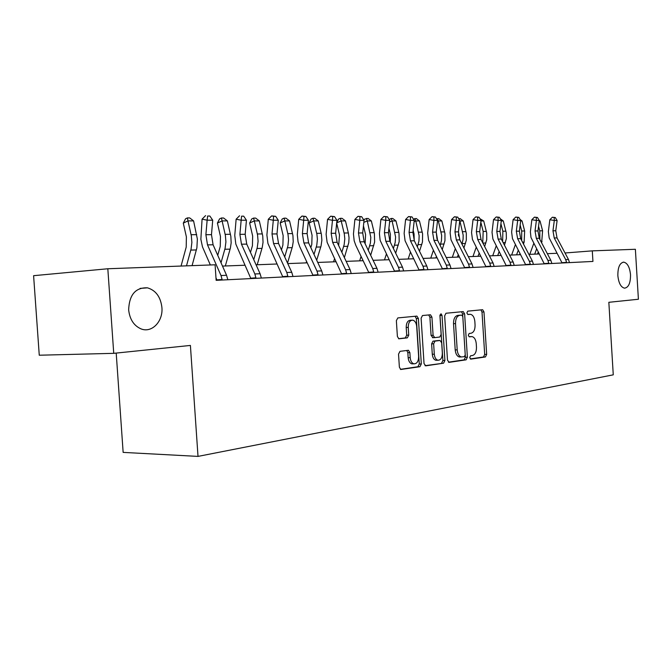 <?xml version="1.0" encoding="UTF-8"?>
<svg xmlns="http://www.w3.org/2000/svg" width="672" height="672" viewBox="0 0 672 672"><rect width="100%" height="100%" fill="white"/><g stroke="black" fill="none" stroke-linecap="round" stroke-linejoin="round"><path stroke-width="1.01" d="M469.711 357.588L470.803 359.125L485.453 356.941L486.662 354.379L483.974 311.942L482.639 309.716L467.754 311.144L466.872 312.925L467.83 314.504L470.526 314.32C472.954 314.983 474.39 317.377 474.844 321.493L475.07 325.063C475.096 329.717 473.777 332.438 471.097 333.228L469.174 333.463L468.292 335.269L469.207 336.823L472.097 336.605C474.44 337.319 475.826 339.662 476.246 343.652L476.473 347.222C476.507 351.876 475.18 354.631 472.517 355.488L470.593 355.765L469.711 357.588M161.91 307.499C160.633 296.89 155.812 290.338 147.462 287.834C135.568 287.372 129.293 294.706 128.646 309.834C129.73 319.36 133.854 325.71 141.036 328.885C151.838 333.337 163.246 321.367 161.91 307.499M630.521 274.722C629.731 267.196 627.472 263.004 623.734 262.147C619.76 262.861 617.795 267.347 617.854 275.604C618.643 283.063 620.869 287.255 624.532 288.17C628.589 287.524 630.58 283.046 630.521 274.722M399.991 351.338L398.53 354.136L399.378 367.172L400.747 369.491L419.924 366.71L421.319 363.955L418.387 318.478L416.9 316.1L397.824 317.923L396.362 320.67L397.387 336.437L398.849 338.814L407.316 337.865L408.744 335.126L408.24 327.39C408.316 322.678 409.819 320.267 412.751 320.149C414.985 320.796 416.296 322.904 416.699 326.483L418.631 356.496C418.522 361.435 416.926 363.871 413.851 363.821C411.776 363.09 410.558 361.04 410.197 357.664L409.87 352.624L408.467 350.288L399.991 351.338M107.822 268.758L215.09 264.793L216.149 280.325L592.939 261.433L592.292 250.866L635.376 249.278L638.4 299.25L608.84 302.299L613.267 374.833L198.013 456.397L190.403 345.433L113.736 353.338L107.822 268.758L33.6 275.688L39.262 355.219L113.736 353.338M447.493 360.125L449.114 362.359L466.124 359.822L467.384 357.21L464.621 313.874L463.243 311.606L445.973 313.253L444.654 315.857L447.493 360.125M443.579 363.182L425.737 365.845L424.032 363.56L421.109 318.2L422.495 315.529L430.475 314.782L431.928 317.125L433.096 335.328L434.767 337.638L439.799 337.025L441.134 334.37L439.933 315.58L441.017 313.757L442.016 315.378L444.906 360.503L443.579 363.182L425.015 365.677M116.206 353.086L123.144 452.39L198.013 456.397M556.996 253.294L547.336 253.663M539.129 253.974L528.872 254.369M520.481 254.688L509.594 255.108M501.01 255.436L489.434 255.872M480.648 256.208L468.334 256.687M459.337 257.032L446.225 257.527M437.01 257.88L423.041 258.418M413.591 258.779L398.698 259.35M389.004 259.72L373.103 260.324M363.149 260.711L346.156 261.358M335.933 261.752L317.755 262.441M307.247 262.844L287.767 263.592M276.956 264.004L256.066 264.802M244.936 265.23L222.499 266.087M592.292 250.866L565.026 252.983M469.82 336.63L471.316 336.58M468.208 314.387L469.896 314.311M470.257 358.94L483.479 356.975L484.688 354.421L482 312.035L480.892 309.868M448.434 362.191L464.134 359.856L465.394 357.244L462.638 313.958L461.479 311.749M464.344 356.681L465.234 354.841L462.806 316.722L461.849 315.134L459.631 315.344C456.876 316.092 455.507 318.839 455.524 323.593L457.195 349.868C457.615 353.816 458.984 356.168 461.311 356.941L464.344 356.681M459.858 315.227L461.698 315.134M460.69 356.958L459.312 356.983C456.994 356.21 455.624 353.85 455.204 349.91L453.524 323.669C453.508 318.923 454.877 316.176 457.64 315.428L459.707 315.218M432.961 337.672L431.08 335.387L429.912 317.209L428.677 314.933M441.571 363.216L442.898 360.528L439.95 315.034M434.305 354.194C434.666 357.538 435.842 359.545 437.85 360.234C440.756 360.234 442.243 357.848 442.336 353.086L441.672 342.77L440.026 340.486L434.994 341.116L433.642 343.795L434.305 354.194L432.289 354.236C432.642 357.571 433.826 359.579 435.834 360.268L437.027 360.251M438.186 340.544L440.026 340.486M432.289 354.236L431.626 343.854L432.978 341.174L438.01 340.544M413.171 363.829L411.818 363.854C409.744 363.115 408.526 361.066 408.164 357.697L407.837 352.666L406.736 350.456M411.659 320.2L410.718 320.233C407.786 320.351 406.283 322.762 406.207 327.466L408.24 327.39M398.572 338.722L405.275 337.932L406.711 335.185L406.207 327.466M400.411 369.34L417.892 366.736L419.286 363.989L416.354 318.562L415.086 316.252M539.238 220.374L540.044 220.987L542.59 230.782L541.64 242.844M540.044 220.987L539.238 220.987M538.566 226.212L539.767 230.815L539.893 239.534M536.55 249.06L534.685 254.142M538.196 252.193L537.516 254.033M529.78 254.335L533.702 243.625M554.224 237.98L552.964 230.782L554.308 220.492L549.83 219.744L548.36 231.605L549.175 237.905L561.943 262.71L566.58 262.374L565.69 259.594L554.224 237.98L557.029 237.922L555.769 230.748L557.113 220.5L554.308 220.492L554.165 217.535L555.282 217.535L552.367 217.241L554.165 217.535M569.478 262.618L568.47 259.468L557.029 237.922M552.367 217.241L549.83 219.744M557.113 220.5L555.282 217.535M520.128 219.509L522.06 220.979L524.647 230.983L524.126 242.096L523.446 243.97M522.06 220.979L520.657 220.979M520.153 225.028L521.699 231.017L521.682 240.576M518.221 250.337L516.583 254.839M519.935 253.63L519.54 254.722M511.636 255.024L515.34 244.784M500.254 218.753L503.303 220.97L506.26 232.798L506.369 238.577L504.47 245.188M503.303 220.97L501.253 220.97M500.917 223.7L502.849 231.227L502.656 241.676M499.094 251.706L497.717 255.562M492.71 255.755L496.171 246.036M536.315 238.333L535.038 230.983L536.382 220.475L531.854 219.719L530.376 231.823L530.989 237.485L544.135 263.592L548.822 263.256L547.924 260.417L536.315 238.333L539.238 238.274L537.961 230.95L539.305 220.483L536.382 220.475L536.256 217.459L537.424 217.459L534.442 217.157L536.256 217.459M551.846 263.5L550.822 260.282L539.238 238.274M534.442 217.157L531.854 219.719M539.305 220.483L537.424 217.459M517.625 238.711L516.323 231.202L517.675 220.458L513.097 219.685L511.619 232.058L512.467 238.627L525.554 264.524L530.292 264.18L529.376 261.274L517.625 238.711L520.674 238.652L519.38 231.168L520.724 220.466L517.675 220.458L517.574 217.375L518.792 217.375L515.743 217.064L517.574 217.375M533.442 264.424L532.409 261.131L520.674 238.652M515.743 217.064L513.097 219.685M520.724 220.466L518.792 217.375M479.942 218.702L483.722 220.97L486.73 233.058L486.713 239.786L484.646 246.515M483.722 220.97L480.976 220.97M480.824 222.214L483.168 231.445L482.756 242.836M479.111 253.193L478.01 256.309M472.962 256.502L476.162 247.397M458.59 236.132L458.38 234.284M458.716 218.702L460.219 218.644L463.268 220.962L466.309 233.318L466.309 240.206L463.924 247.96M463.268 220.962L459.9 220.962L463.168 235.082L463.075 239.417L461.95 244.062M458.22 254.806L457.422 257.099M452.332 257.292L455.238 248.884M459.304 219.618L458.867 218.644M436.968 238.787L436.229 232.067M436.598 218.879L438.749 218.585L441.865 220.954L444.956 233.596L444.965 240.643L442.235 249.539M441.865 220.954L438.346 220.954L441.664 235.402L441.454 240.71L440.16 245.406M436.355 256.57L435.893 257.922M430.752 258.124L433.339 250.505M437.338 218.585L438.346 220.954L437.472 221.306M498.103 239.098L496.784 231.42L498.128 220.45L493.508 219.652L492.03 232.294L492.895 239.014L506.142 265.49L510.93 265.138L510.006 262.172L498.103 239.098L501.287 239.039L499.968 231.386L501.32 220.45L498.128 220.45L498.061 217.291L499.338 217.291L496.213 216.972L498.061 217.291M514.223 265.381L513.164 262.021L501.287 239.039M496.213 216.972L493.508 219.652M501.32 220.45L499.338 217.291M477.691 239.509L476.347 231.655L477.7 220.424L473.029 219.61L471.551 232.546L472.433 239.417L485.848 266.498L490.678 266.146L489.745 263.105L477.691 239.509L481.026 239.442L479.682 231.613L481.034 220.433L477.7 220.424L477.658 217.199L478.993 217.207L475.793 216.88L477.658 217.199M494.13 266.389L493.055 262.954L481.026 239.442M490.678 266.146L490.627 266.566M475.793 216.88L473.029 219.61M481.034 220.433L478.993 217.207M456.33 239.929L454.969 231.899L456.313 220.408L451.601 219.576L450.122 232.814L451.021 239.837L464.604 267.557L469.484 267.196L468.535 264.088L456.33 239.929L459.824 239.862L458.464 231.857L459.808 220.416L456.313 220.408L456.305 217.106L457.708 217.115L454.423 216.779L456.305 217.106M473.096 267.448L471.996 263.928L459.824 239.862M469.484 267.196L469.426 267.632M454.423 216.779L451.601 219.576M459.808 220.416L457.708 217.115M414.204 240.526L414.061 233.948L413.146 230.269M413.423 219.08L416.279 218.526L419.462 220.954L422.604 233.89L422.461 241.979L419.513 251.269M419.462 220.954L415.775 220.954L419.143 235.738L418.933 241.172L417.337 246.876M408.164 258.989L410.399 252.286M414.8 218.518L415.775 220.954L414.12 221.617M433.952 240.374L432.566 232.151L433.91 220.391L429.148 219.534L427.678 233.092L428.593 240.282L442.344 268.666L447.266 268.304L446.309 265.121L433.952 240.374L437.615 240.307L436.229 232.109L437.573 220.391L433.91 220.391L433.944 217.006L435.406 217.014L432.037 216.67L433.944 217.006M451.055 268.548L449.938 264.953L437.615 240.307M447.266 268.304L447.208 268.741M432.037 216.67L429.148 219.534M437.573 220.391L435.406 217.014M390.289 242.122L390.398 234.259L388.92 228.211M389.222 219.5L391.171 218.459L392.725 218.459L395.984 220.945L399 233.285L399.193 241.576L395.682 253.176M395.984 220.945L392.112 220.945L395.59 237.023L395.17 242.567L393.406 248.497M384.493 259.888L386.341 254.234M391.171 218.459L392.112 220.945L389.6 221.978M410.483 240.845L409.072 232.42L410.416 220.374L405.602 219.5L404.141 233.377L405.073 240.744L418.992 269.825L423.965 269.455L422.982 266.196L410.483 240.845L414.322 240.769L412.91 232.378L414.254 220.374L410.416 220.374L410.483 216.905L412.02 216.913L408.559 216.56L410.483 216.905M427.93 269.707L426.804 266.02L414.322 240.769M423.965 269.455L423.898 269.909M408.559 216.56L405.602 219.5M414.254 220.374L412.02 216.913M365.131 243.768L365.576 234.578L363.46 225.851M364.006 220.273L364.56 219.148L368.004 218.392L371.347 220.937L374.405 233.587L374.615 242.08L370.667 255.276M371.347 220.937L367.282 220.937L370.81 237.409L370.398 243.088L368.264 250.278M359.663 260.845L361.082 256.393M366.374 218.383L367.282 220.937L363.829 222.382M385.837 241.34L384.401 232.697L385.736 220.349L380.89 219.45L379.428 233.68L380.134 240.324L394.464 271.051L399.479 270.673L398.496 267.33L385.837 241.34L389.869 241.256L388.441 232.655L389.777 220.357L385.736 220.349L385.854 216.796L387.467 216.804L383.905 216.443L385.854 216.796M403.654 270.925L402.503 267.145L389.869 241.256M399.479 270.673L399.42 271.135M383.905 216.443L380.89 219.45M389.777 220.357L387.467 216.804M338.671 245.574L339.494 234.923L336.672 223.146M336.722 222.65L338.495 219.097L340.326 218.316L342.04 218.316L345.467 220.928L348.365 232.957L349.037 237.754L348.785 242.609L344.375 257.594M345.467 220.928L341.191 220.928L344.308 233.948L344.795 238.804L344.173 244.591L341.838 252.252M333.572 261.836L334.53 258.779M340.326 218.316L341.191 220.928L336.697 222.835M359.932 241.853L358.47 232.991L359.797 220.324L354.9 219.408L353.455 233.999L354.178 240.811L355.774 245.288L368.676 272.328L373.733 271.95L372.733 268.523L359.932 241.853L364.174 241.769L362.712 232.94L364.039 220.332L359.797 220.324L359.957 216.686L361.654 216.695L358 216.325L359.957 216.686M378.126 272.202L376.95 268.321L364.174 241.769M373.733 271.95L373.666 272.429M358 216.325L354.9 219.408M364.039 220.332L361.654 216.695M310.825 247.598L311.791 244.423L312.06 235.276L309.128 222.919L311.077 219.047L312.925 218.24L314.723 218.249L318.234 220.928L321.384 234.226L321.88 240.19L321.04 246.044L316.697 260.182M318.234 220.928L313.74 220.92L316.898 234.284L317.402 239.266L316.789 245.196L314.017 254.453M306.138 262.886L306.583 261.433M312.925 218.24L313.74 220.92L309.128 222.919M332.657 242.399L331.162 233.302L332.48 220.307L327.55 219.366L326.113 234.335L327.113 242.281L341.519 273.68L346.626 273.302L345.61 269.774L332.657 242.399L337.126 242.306L335.639 233.251L336.958 220.307L332.48 220.307L332.699 216.569L334.488 216.577L330.725 216.191L332.699 216.569M351.246 273.554L350.053 269.573L337.126 242.306M346.626 273.302L346.55 273.79M330.725 216.191L327.55 219.366M336.958 220.307L334.488 216.577M281.467 249.866L282.904 245.036L283.156 235.654L280.182 222.97L282.206 218.988L284.063 218.165L285.961 218.165L289.565 220.92L292.933 235.578L293.219 241.718L292.429 246.7L287.524 263.063M289.565 220.92L284.827 220.912L288.028 234.637L288.548 239.744L287.935 245.834L284.701 256.906M284.063 218.165L284.827 220.912L280.182 222.97M303.904 242.97L302.392 233.629L303.694 220.282L298.721 219.316L297.31 234.688L298.066 241.87L299.695 246.582L312.892 275.108L318.032 274.722L316.999 271.102L303.904 242.97L308.616 242.878L307.104 233.579L308.414 220.282L303.694 220.282L303.962 216.443L305.852 216.451L301.972 216.056L303.962 216.443M322.913 274.974L321.686 270.883L308.616 242.878M318.032 274.722L317.948 275.218M301.972 216.056L298.721 219.316M308.414 220.282L305.852 216.451M250.488 252.42L252.437 245.692L252.664 236.048L249.656 223.012L251.756 218.921L253.613 218.081L255.62 218.081L259.316 220.912L262.744 235.973L263.038 242.281L262.256 247.397L257.191 264.76M259.316 220.912L254.318 220.903L257.569 235.007L258.09 241.315L257.267 247.514L253.747 259.652M253.613 218.081L254.318 220.903L249.656 223.012M273.563 243.575L272.009 233.974L273.302 220.256L268.296 219.257L266.902 235.057L267.935 243.449L282.668 276.612L287.843 276.217L286.793 272.496L273.563 243.575L278.536 243.474L276.99 233.915L278.284 220.256L273.302 220.256L273.638 216.308L275.629 216.317L271.631 215.914L273.638 216.308M292.992 276.469L291.749 272.269L278.536 243.474M287.843 276.217L287.75 276.738M271.631 215.914L268.296 219.257M278.284 220.256L275.629 216.317M217.736 255.318L220.256 246.38L220.466 236.468L217.409 223.07L219.584 218.862L221.458 217.988L223.574 217.997L227.371 220.903L230.849 236.393L231.16 242.878L230.378 248.136L225.33 265.978M227.371 220.903L222.088 220.895L225.38 235.393L225.918 241.886L225.103 248.254L221.029 262.76M221.458 217.988L222.088 220.895L217.409 223.07M241.475 244.213L239.896 234.343L241.164 220.223L236.132 219.206L234.763 235.452L235.822 244.087L250.706 278.208L255.906 277.805L254.848 273.974L241.475 244.213L246.742 244.112L245.171 234.276L246.439 220.231L241.164 220.223L241.576 216.166L243.684 216.174L241.576 216.166M261.358 278.057L260.089 273.731L246.742 244.112M255.906 277.805L255.814 278.334M239.56 215.762L236.132 219.206M246.439 220.231L243.684 216.174M181.054 266.053L186.203 247.111L186.388 236.905L183.288 223.121L185.556 218.795L187.429 217.896L189.672 217.904L193.586 220.895L197.366 239.039L196.888 247.859L192.083 265.65M193.586 220.895L187.984 220.886L191.327 235.805L191.881 242.483L191.075 249.043L186.497 265.852M187.429 217.896L187.984 220.886L183.288 223.121M215.972 277.805L216.846 279.888L222.079 279.485L221.004 275.537L207.505 244.894L205.892 234.73L207.136 220.198L202.079 219.148L200.861 239.257L202.465 246.834L210.344 264.97M227.85 279.737L226.556 275.285L213.083 244.776L211.478 234.662L212.722 220.206L207.136 220.198L207.623 216.023L209.857 216.031L207.623 216.023M222.079 279.485L221.97 280.031M205.598 215.603L202.079 219.148M212.722 220.206L209.857 216.031M482 312.035L483.974 311.942M484.688 354.421L486.662 354.379M483.479 356.975L485.453 356.941M462.638 313.958L464.621 313.874M465.394 357.244L467.384 357.21M464.134 359.856L466.124 359.822M457.64 315.428L459.631 315.344M453.524 323.669L455.524 323.593M455.204 349.91L457.195 349.868M429.912 317.209L431.928 317.125M431.08 335.387L433.096 335.328M432.751 337.697L434.599 337.638M440.009 315.462L442.016 315.378M442.898 360.528L444.906 360.503M432.978 341.174L434.994 341.116M431.626 343.854L433.642 343.795M407.837 352.666L409.87 352.624M408.164 357.697L410.197 357.664M406.711 335.185L408.744 335.126M405.275 337.932L407.316 337.865M416.354 318.562L418.387 318.478M419.286 363.989L421.319 363.955M417.892 366.736L419.924 366.71M542.59 230.782L539.767 230.815M542.069 241.66L541.027 241.685M552.964 230.782L555.769 230.748M565.69 259.594L568.47 259.468M524.647 230.983L521.699 231.017M524.126 242.096L522.488 242.13M505.924 231.193L502.849 231.227M505.42 242.542L503.126 242.592M535.038 230.983L537.961 230.95M547.924 260.417L550.822 260.282M516.323 231.202L519.38 231.168M529.376 261.274L532.409 261.131M486.385 231.412L483.168 231.445M485.881 243.012L482.891 243.079M465.965 231.638L462.605 231.68M465.469 243.499L462.118 243.575M444.604 231.882L441.092 231.924M444.125 244.012L440.614 244.096M496.784 231.42L499.968 231.386M510.006 262.172L513.164 262.021M476.347 231.655L479.682 231.613M489.745 263.105L493.055 262.954M454.969 231.899L458.464 231.857M468.535 264.088L471.996 263.928M422.243 232.134L418.555 232.176M421.772 244.549L418.093 244.633M432.566 232.151L436.229 232.109M446.309 265.121L449.938 264.953M398.798 232.394L394.943 232.436M398.345 245.104L394.489 245.196M409.072 232.42L412.91 232.378M422.982 266.196L426.804 266.02M374.203 232.672L370.146 232.714M373.766 245.7L369.709 245.792M384.401 232.697L388.441 232.655M398.496 267.33L402.503 267.145M348.365 232.957L344.098 233.008M347.936 246.313L343.678 246.414M358.47 232.991L362.712 232.94M372.733 268.523L376.95 268.321M321.174 233.268L316.688 233.318M320.771 246.968L316.294 247.078M331.162 233.302L335.639 233.251M345.61 269.774L350.053 269.573M292.547 233.587L287.809 233.638M292.16 247.649L287.44 247.766M302.392 233.629L307.104 233.579M316.999 271.102L321.686 270.883M262.34 233.923L257.351 233.982M261.988 248.371L256.998 248.497M272.009 233.974L276.99 233.915M286.793 272.496L291.749 272.269M230.446 234.284L225.162 234.343M230.118 249.136L224.843 249.262M239.896 234.343L245.171 234.276M254.848 273.974L260.089 273.731M196.694 234.662L191.1 234.721M196.4 249.95L190.814 250.085M207.505 244.894L213.083 244.776M205.892 234.73L211.478 234.662M221.004 275.537L226.556 275.285M140.104 288.397L147.462 287.834M623.062 262.198L623.734 262.147M462.798 311.623L463.243 311.606M459.312 356.983L461.311 356.941M429.929 314.807L430.475 314.782M432.466 337.688L434.482 337.621M435.834 360.268L437.85 360.234M407.896 350.305L408.467 350.288M411.818 363.854L413.851 363.821M416.312 316.134L416.9 316.1"/></g></svg>
